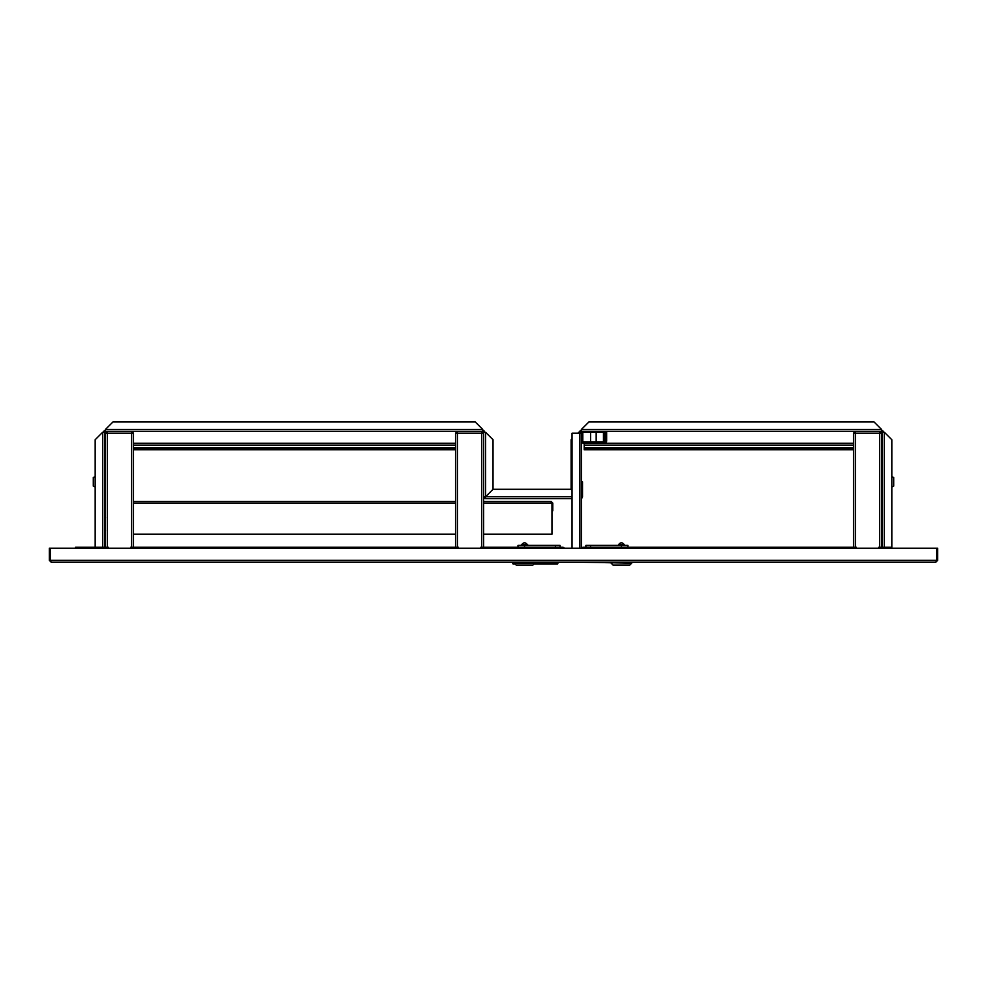 <?xml version="1.0" encoding="UTF-8"?>
<svg xmlns="http://www.w3.org/2000/svg" width="987" height="987" viewBox="0 0 987 987"><rect width="100%" height="100%" fill="white"/><g stroke="black" fill="none" stroke-linecap="round" stroke-linejoin="round"><path stroke-width="1.48" d="M94.234 562.232L159.215 562.232M49.35 560.357L51.225 562.232L50.288 560.357L49.35 560.357L49.35 548.204L50.288 548.204L50.288 560.357L936.712 560.357L935.775 562.232L937.65 560.357L937.65 548.204L50.288 548.204M104.708 548.204L104.708 547.267L97.034 547.267A1.875 1.875 0 0 0 95.418 548.204M97.034 547.267L95.171 547.267L95.171 439.733L102.648 432.257L104.523 432.257L104.523 548.204M891.582 548.204A1.875 1.875 0 0 0 889.966 547.267L882.477 547.267L882.477 548.204M935.775 562.232L51.225 562.232M937.65 560.357L936.712 560.357L936.712 548.204M590.979 548.204L590.979 547.267L853.496 547.267L853.496 433.194L855.371 433.194L855.371 431.319L581.392 431.319L581.392 429.444L588.881 421.967L874.063 421.967L881.551 429.444L881.551 431.319A0.938 0.938 0 0 1 882.477 432.257L884.352 432.257L891.829 439.733L891.829 547.267L889.966 547.267M881.551 526.7L881.551 547.267L882.292 548.204M564.317 548.204A1.875 1.875 0 0 0 562.689 547.267L554.978 547.267L554.978 548.204M554.978 547.267L481.718 547.267L481.718 433.194L483.593 433.194L481.718 431.319L105.449 431.319L105.449 429.444L482.742 429.444L482.742 431.319A0.938 0.938 0 0 1 483.679 432.257L485.555 432.257L493.031 439.733L493.031 489.281L485.555 496.769L483.679 496.769L483.679 432.257M457.413 432.257L455.538 433.194L457.413 433.194L457.413 431.319L455.538 433.194L455.538 547.267L131.629 547.267L131.629 433.194L133.504 433.194L131.629 431.319L131.629 433.194L107.324 433.194L107.324 431.319L105.449 433.194L105.449 547.267L104.708 547.267M572.041 548.204L572.041 433.194L581.392 433.194A0.938 0.938 0 0 1 582.33 432.257L602.526 432.257A0.938 0.938 0 0 1 603.464 433.194L603.464 440.955L604.118 440.955L604.118 433.194A1.592 1.592 0 0 0 602.526 431.603L582.33 431.603A1.592 1.592 0 0 0 580.738 433.194M581.392 433.194L581.392 548.204M581.392 498.423A2.06 2.06 0 0 0 582.515 496.584L582.515 491.168L582.515 496.584L582.515 491.168L581.392 491.168M581.392 481.816L582.515 481.816L582.515 491.168M555.212 547.267L555.212 548.204M590.979 547.267L583.268 547.267A1.875 1.875 0 0 0 581.651 548.204M590.744 547.267L590.744 548.204M892.766 562.232L631.705 562.232L631.705 563.158L582.564 562.232M563.392 562.232L557.877 562.232L557.408 564.095L533.893 564.095M515.189 564.095L513.178 564.095L512.709 562.232L406.545 562.232M313.508 562.232L252.253 562.232M95.171 547.267L75.53 547.267L75.53 548.204M881.551 430.381A1.875 1.875 0 0 1 883.414 432.257M579.529 432.257A1.875 1.875 0 0 1 581.392 430.381M577.654 433.194L580.455 432.257A0.938 0.938 0 0 1 581.392 431.319M572.041 498.645L485.555 498.645L485.555 496.769L485.555 498.645A1.875 1.875 0 0 1 483.679 496.769L484.617 496.769A0.938 0.938 0 0 0 485.555 497.707L485.555 496.769L493.044 489.293L571.103 489.293L572.041 490.231L571.115 489.281L571.115 439.733L572.041 438.796M482.742 430.381A1.875 1.875 0 0 1 484.617 432.257M882.477 547.267L882.477 432.257M881.551 431.319L855.371 431.319L853.496 433.194L855.371 432.257M580.455 432.257L580.455 433.194M103.586 432.257A1.875 1.875 0 0 1 105.449 430.381M482.742 431.319L481.718 431.319L481.718 433.194L457.413 433.194L457.413 547.267L458.338 547.267L458.338 548.204M104.523 432.257A0.938 0.938 0 0 1 105.449 431.319M482.742 429.444L475.265 421.967L112.937 421.967L105.449 429.444M485.555 497.707L485.555 496.769L484.617 496.769M95.171 486.949L93.296 486.122L93.296 477.498L95.171 476.672M104.795 487.418L105.078 476.203L104.523 487.146M891.829 476.672L893.704 477.498L893.704 486.122L891.829 486.949M882.205 487.418L881.922 476.203L882.477 487.146M882.477 527.391L881.551 527.391L881.551 520.383L882.477 520.383M878.738 548.204L878.738 547.267L881.551 547.267L881.551 433.194L879.676 431.319L879.676 433.194L855.371 433.194L855.371 547.267L856.297 547.267L856.297 548.204M855.371 547.267L853.496 547.267M881.551 521.087L881.551 449.788L882.477 449.788M882.477 443.237L881.551 443.237L881.551 433.194L879.676 432.257M879.676 547.267L879.676 433.194L881.551 433.194M853.496 433.194L853.496 440.671M480.78 548.204L480.78 547.267L481.718 547.267M457.413 547.267L455.538 547.267M483.593 547.267L483.593 433.194L481.718 432.257M455.538 433.194L455.538 440.671M107.324 432.257L105.449 433.194L107.324 433.194L107.324 547.267L108.262 547.267L108.262 548.204M130.703 548.204L130.703 547.267L131.629 547.267M107.324 547.267L105.449 547.267M133.504 547.267L133.504 433.194L131.629 432.257M105.449 433.194L105.449 440.671M624.24 544.639L624.253 544.639C622.365 542.196 620.465 542.196 618.578 544.639L624.092 544.639M631.705 563.158L629.829 565.033L613.001 565.033L611.126 563.158M585.883 547.267L585.883 545.392L627.966 545.392L627.966 547.267M625.289 545.392L617.541 545.392M512.709 563.626L514.72 563.626M534.362 563.626L557.877 563.626M590.571 449.788L596.173 449.788M584.193 443.237L584.193 448.851L853.496 448.851M581.392 440.905A2.332 2.332 0 0 0 583.736 443.237L853.496 443.237M853.496 449.788L584.193 449.788L584.193 448.851M882.477 448.851L881.551 448.851M133.504 501.495L455.538 501.495M483.593 501.495L551.19 501.495L551.967 503.086L551.19 501.495L552.782 503.086L551.19 502.149M483.593 534.226L551.967 534.226L551.967 503.086L483.593 503.086M455.538 534.226L133.504 534.226M105.449 502.186L105.449 503.086M105.449 510.847L105.177 503.086M552.128 503.086L552.128 510.847L552.782 510.847L552.782 503.086M521.864 544.639L527.218 544.639M534.831 562.232L534.831 563.158L514.264 563.158L514.264 562.232M534.831 563.158L532.955 565.033L516.127 565.033L514.264 563.158M555.397 547.267L555.397 545.392L518.002 545.392L518.002 547.267M520.667 545.392L528.415 545.392M527.626 544.923L526.996 544.923M522.394 544.923L521.457 544.923M555.397 545.392L560.073 545.392L560.073 547.267L560.073 545.392M854.902 432.38L854.902 433.194L854.902 432.38M582.799 432.257L582.799 440.905A0.938 0.938 0 0 0 583.736 441.843L604.303 441.843A0.938 0.938 0 0 0 605.241 440.905L605.241 432.257L606.647 432.257L606.647 440.905A2.332 2.332 0 0 1 604.303 443.237M880.145 433.194L880.145 432.38M133.504 443.237L455.538 443.237M455.538 449.788L133.504 449.788M455.538 448.851L133.504 448.851M132.098 433.194L132.098 432.38M106.855 432.38L106.855 433.194M482.187 433.194L482.187 432.38M456.944 432.38L456.944 433.194M579.801 548.204L579.801 433.194M572.041 496.769L485.555 496.769L485.555 432.257M102.648 432.257L102.648 547.267M578.592 432.257L578.592 433.194M881.551 429.444L581.392 429.444M884.352 547.267L884.352 432.257M590.559 545.392L590.559 547.267M621.415 545.392L621.415 547.267M882.477 447.913L881.551 447.913M853.496 447.913L584.193 447.913M584.193 445.112L853.496 445.112M881.551 445.112L882.477 445.112M455.538 503.086L133.504 503.086M524.541 545.392L524.541 547.267M455.538 447.913L133.504 447.913M133.504 445.112L455.538 445.112M104.523 520.383L105.449 520.383M104.523 527.391L105.449 527.391M590.571 441.843L590.571 432.257M596.173 441.843L596.173 432.257M105.547 517.595L104.523 517.78M105.547 530.179L104.523 529.994M527.811 544.923L527.379 544.639C525.491 542.196 523.603 542.196 521.704 544.639L521.284 544.923"/></g></svg>
